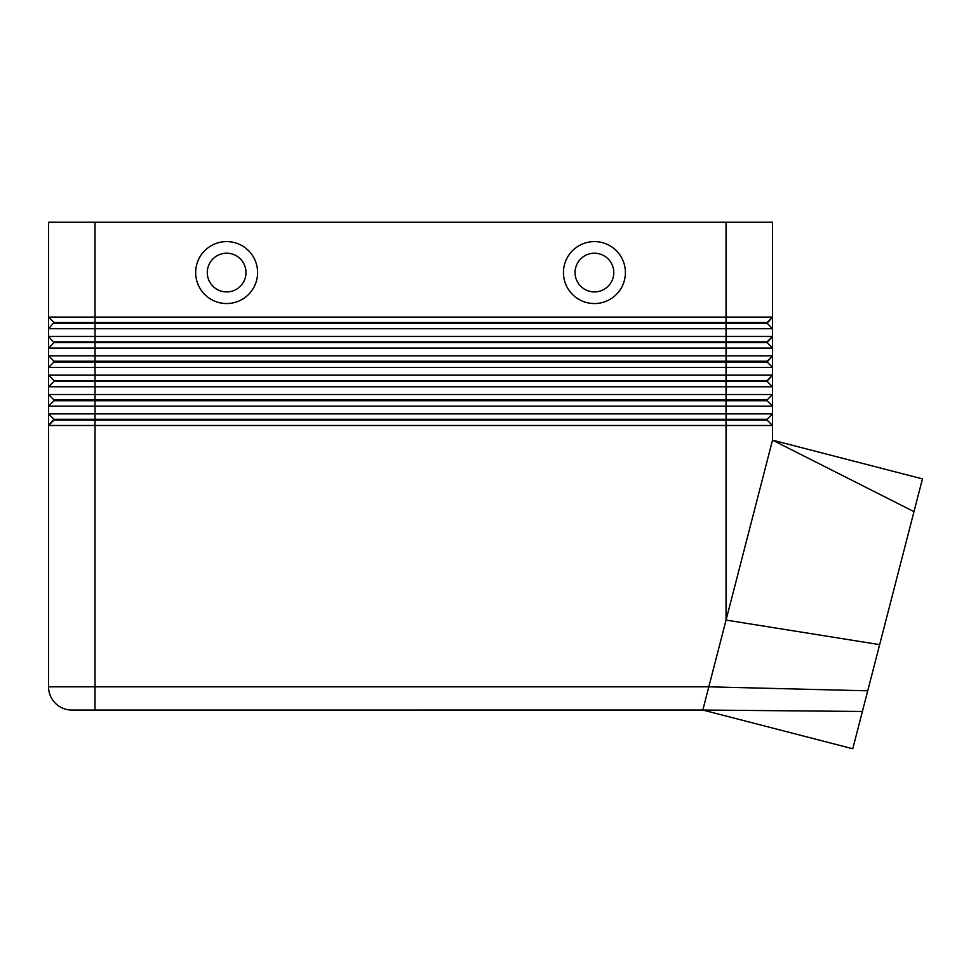 <?xml version="1.0" encoding="UTF-8"?>
<svg xmlns="http://www.w3.org/2000/svg" width="971" height="971" viewBox="0 0 971 971"><rect width="100%" height="100%" fill="white"/><g stroke="black" fill="none" stroke-linecap="round" stroke-linejoin="round"><path stroke-width="1.46" d="M53.975 323.282L767.09 323.282L772.515 328.708L772.515 317.092L767.09 322.518L53.975 322.518L48.55 328.708L772.515 328.708L772.515 336.452L48.55 336.452L53.975 342.642L767.09 342.642L772.515 348.067L772.515 336.452L767.09 341.865L53.975 341.865M767.09 323.282L772.515 317.092L772.515 222.238L726.053 222.238L726.053 317.092L48.55 317.092L48.55 348.067L772.515 348.067L772.515 355.811L48.55 355.811L48.55 367.426L772.515 367.426L772.515 355.811L767.09 361.224L53.975 361.224L48.55 355.811L48.55 348.067L48.55 355.811M772.515 317.092L726.053 317.092L726.053 362.001L767.09 362.001L772.515 367.426L772.515 375.158L48.55 375.158L48.55 386.774L772.515 386.774L772.515 375.158L767.09 380.583L53.975 380.583L48.55 375.158L48.55 367.426L48.55 375.158M53.975 361.224L53.975 362.001L95.012 362.001L95.012 222.238L48.55 222.238L48.55 317.092L48.55 222.238M53.975 380.583L53.975 381.36L767.09 381.36L772.515 386.774L772.515 394.517L767.09 399.943L53.975 399.943L53.975 400.72L726.053 400.72L726.053 406.133L772.515 406.133L772.515 394.517L48.55 394.517L48.55 406.133L726.053 406.133L726.053 413.877L48.55 413.877L48.55 425.492L772.515 425.492L772.515 413.877L726.053 413.877L726.053 419.302L53.975 419.302L48.55 413.877L48.55 406.133L48.55 413.877M71.781 710.044A23.231 23.231 0 0 1 55.359 703.235A23.231 23.231 0 0 0 71.781 710.044L95.012 710.044L95.012 362.001L726.053 362.001L726.053 400.72L767.09 400.72L772.515 406.133L772.515 413.877L767.09 419.302L726.053 419.302L726.053 620.081L772.515 440.154L913.99 511.644L852.769 748.762L702.822 710.044L708.818 686.813L48.55 686.813A23.231 23.231 0 0 0 55.359 703.235A23.231 23.231 0 0 1 48.55 686.813L48.55 425.492L53.975 420.067L767.09 420.067L772.515 425.492L772.515 440.154L922.45 478.885L913.99 511.644M53.975 342.642L48.55 348.067L53.975 342.642M53.975 362.001L48.55 367.426M53.975 381.36L48.55 386.774L48.55 394.517L48.55 386.774M53.975 400.72L48.55 406.133L53.975 400.72M594.422 253.213A19.359 19.359 0 0 0 575.063 272.572A19.359 19.359 0 0 0 594.422 291.931A19.359 19.359 0 0 0 613.781 272.572A19.359 19.359 0 0 0 594.422 253.213A19.359 19.359 0 0 0 575.063 272.572A19.359 19.359 0 0 0 594.422 291.931A19.359 19.359 0 0 0 613.781 272.572A19.359 19.359 0 0 0 594.422 253.213M594.422 303.547A30.975 30.975 0 0 1 563.447 272.572A30.975 30.975 0 0 1 594.422 241.597A30.975 30.975 0 0 1 625.397 272.572A30.975 30.975 0 0 1 594.422 303.547M226.631 303.547A30.975 30.975 0 0 1 195.669 272.572A30.975 30.975 0 0 1 226.631 241.597A30.975 30.975 0 0 1 257.606 272.572A30.975 30.975 0 0 1 226.631 303.547M226.631 291.931A19.359 19.359 0 0 1 207.284 272.572A19.359 19.359 0 0 1 226.631 253.213A19.359 19.359 0 0 1 245.991 272.572A19.359 19.359 0 0 1 226.631 291.931M95.012 710.044L702.822 710.032L862.394 711.476M867.722 690.818L708.818 686.813L726.053 620.081L879.653 644.635M53.975 419.302L48.55 425.492M53.975 399.943L48.55 394.517M767.09 381.36L772.515 375.158M767.09 362.001L772.515 355.811M767.09 342.642L772.515 336.452M48.55 336.452L48.55 328.708M767.09 419.302L767.09 420.067M767.09 399.943L767.09 400.72M48.55 317.092L53.975 322.518L48.55 317.092M95.012 222.238L726.053 222.238"/></g></svg>
